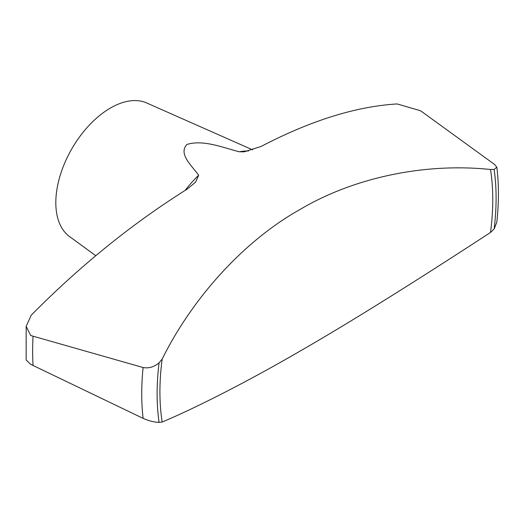 <?xml version="1.0" encoding="UTF-8"?>
<svg xmlns="http://www.w3.org/2000/svg" width="523" height="523" viewBox="0 0 523 523"><rect width="100%" height="100%" fill="white"/><g stroke="black" fill="none" stroke-linecap="round" stroke-linejoin="round"><path stroke-width="0.78" d="M397.107 103.94L420.172 110.641L422.107 111.876L494.693 164.549L496.85 167.229L494.124 169.4L490.522 169.491C424.709 162.594 353.659 177.572 299.81 209.618C245.307 240.129 193.418 296.123 162.169 359.059L159.084 362.838C154.069 366.996 148.741 368.565 143.106 367.532L30.68 335.511L26.176 326.326L31.223 315.179C80.568 265.377 132.509 223.393 187.044 189.228L195.569 182.148L198.662 175.264C191.732 165.523 178.101 153.932 186.933 144.446C203.257 139.412 222.811 147.578 239.312 151.794L244.254 151.807L261.167 146.44C310.44 120.663 355.751 106.496 397.107 103.94M26.176 326.326L26.15 360.027L30.68 364.335L143.106 418.361C148.748 420.845 154.076 422.192 159.084 422.401L162.169 422.022C193.418 408.96 245.307 382.914 299.81 351.253C353.659 320.364 424.709 275.425 490.522 232.447L494.124 228.969L496.798 222.216C498.942 202.826 498.962 184.495 496.85 167.229M252.609 149.84L146.63 102.939A77.273 44.612 120 0 0 87.995 126.566A77.273 44.612 120 0 0 55.817 202.656A77.273 44.612 120 0 0 69.507 236.527L95.729 255.669M33.047 336.498A275.68 159.169 120 0 0 32.642 351.279A275.68 159.169 120 0 0 33.047 365.584M143.106 367.532A250.55 144.655 120 0 0 141.733 393.741A250.55 144.655 120 0 0 143.106 418.361M490.522 232.447A235.357 135.888 120 0 0 490.522 169.491M162.169 359.059A235.357 135.888 120 0 0 162.169 422.022M159.084 362.838A239.704 138.392 120 0 0 159.084 422.401M198.662 175.264A90.701 52.365 120 0 0 185.09 190.47M248.477 150.984A90.701 52.365 120 0 0 239.312 151.794M494.124 228.969A239.704 138.392 120 0 0 494.124 169.4"/></g></svg>
